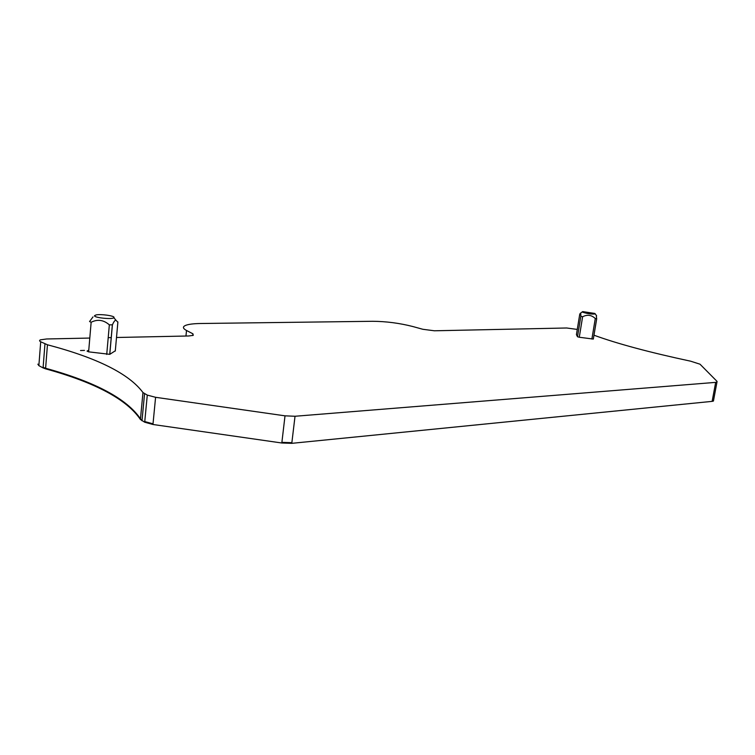 <?xml version="1.0" encoding="UTF-8"?>
<svg xmlns="http://www.w3.org/2000/svg" width="755" height="755" viewBox="0 0 755 755"><rect width="100%" height="100%" fill="white"/><g stroke="black" fill="none" stroke-linecap="round" stroke-linejoin="round"><path stroke-width="1.13" d="M594.827 313.448L595.28 313.938C591.967 314.354 587.777 313.787 582.709 312.23L582.681 311.598L594.827 313.448M579.698 314.524L580.142 313.448L580.784 313.816L580.831 316.269L582.615 316.751L579.274 337.249L577.499 336.749L580.831 316.269M596.252 315.297L596.667 318.865L595.28 318.534C591.552 314.939 587.333 314.344 582.615 316.751M579.717 314.382L576.424 334.644L577.499 336.749M596.705 318.789L593.326 339.07L579.274 337.249M593.968 335.201C617.288 343.723 649.526 352.387 690.683 361.201L700.008 364.193L717.061 381.407L716.967 382.096L715.674 382.37L295.026 416.26L285.012 415.835L155.587 397.3L147.282 395.101L142.969 392.543L140.421 419.478L144.705 422.215L152.963 424.489L281.813 442.996L291.789 443.336L712.135 401.367L713.428 401.056L713.569 400.329M116.506 337.494L188.769 335.975L193.252 335.343L192.921 333.814L186.513 330.482C182.861 328.5 182.474 326.839 185.343 325.499C188.231 324.282 193.271 323.621 200.453 323.508L372.753 321.29C386.183 321.394 399.546 323.14 412.862 326.537L422.838 329.284L434.342 330.784L566.694 327.991L577.273 329.425M142.969 392.543C129.114 373.838 97.282 357.917 47.452 344.78L40.713 341.77C39.326 341.043 39.222 340.401 40.421 339.844L46.631 338.976L89.798 338.061M108.21 337.674L111.268 337.608M117.865 322.253L115.845 320.092C114.779 320.431 113.627 321.998 112.41 324.81L109.786 354.331L115.317 350.782M109.786 354.331L88.618 351.849L87.051 351.094L88.769 350.141M80.54 350.518L84.475 350.405L80.54 350.518M44.96 343.893L43.082 367.902L38.864 365.647L37.844 364.155M112.41 324.81L109.343 324.848C103.624 319.884 97.565 319.016 91.147 322.262L89.562 321.555L92.997 316.911M43.082 367.902L45.564 368.836C95.139 382.483 126.764 399.367 140.421 419.478M94.517 315.694L96.036 314.939C100.755 313.872 114.562 315.798 114.024 317.44L113.863 317.723C112.325 319.648 93.686 317.704 94.517 315.694M591.892 339.033L595.28 318.534M155.587 397.3L153.02 423.838L144.762 421.564L144.705 422.215M147.282 395.101L144.762 421.564M285.012 415.835L281.813 442.996M153.02 423.838L152.963 424.489M295.026 416.26L291.864 442.694L281.889 442.355M715.674 382.37L712.135 401.367M291.864 442.694L291.789 443.336M713.654 399.886L713.522 400.603L712.22 400.914M186.513 330.482L185.956 336.032M192.921 333.814L192.751 335.522M40.713 341.77L38.864 365.647M47.452 344.78L45.611 368.261L43.129 367.336M45.564 368.836L45.611 368.261C95.205 381.907 126.831 398.763 140.487 418.846L141.987 420.761M144.554 393.742L142.053 420.12M117.893 321.96L115.288 351.056M109.343 324.848L106.729 354.435M91.147 322.262L88.618 351.849M595.28 313.938L596.61 315.788M582.265 311.9L580.604 313.108M596.667 318.865L593.326 339.07M716.967 382.096L713.428 401.056M112.335 324.943L109.72 354.369M113.863 317.723L115.845 320.092"/></g></svg>
